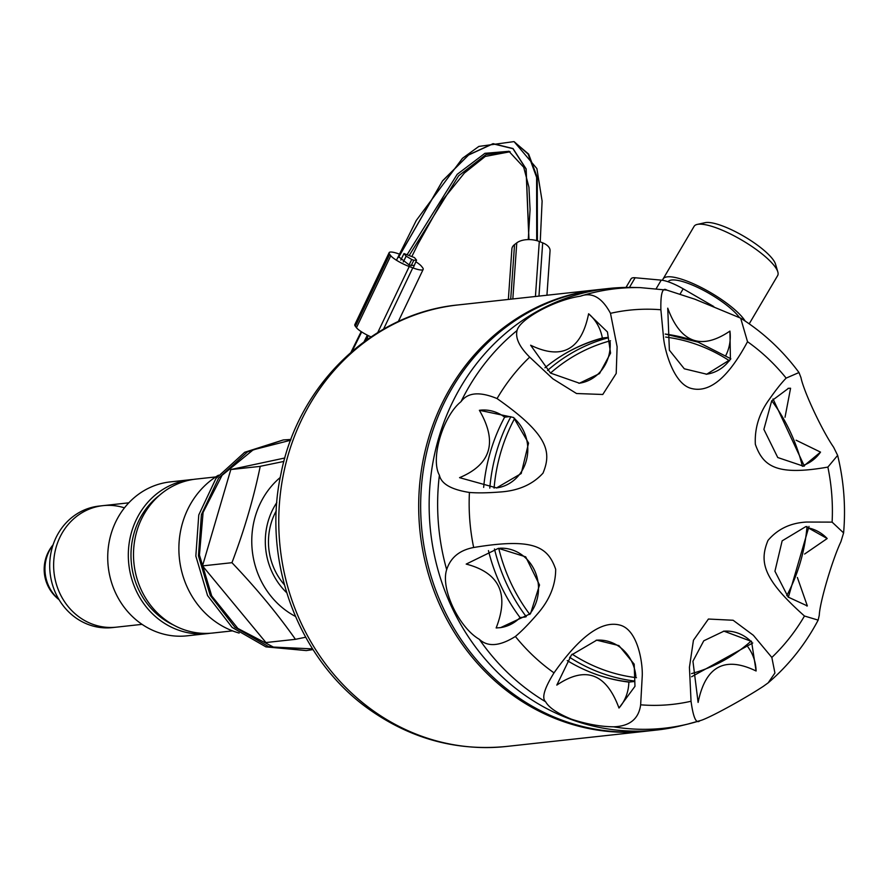 <?xml version="1.0" encoding="UTF-8"?>
<svg xmlns="http://www.w3.org/2000/svg" width="888" height="888" viewBox="0 0 888 888"><rect width="100%" height="100%" fill="white"/><g stroke="black" fill="none" stroke-linecap="round" stroke-linejoin="round"><path stroke-width="1.33" d="M656.687 730.047A222.078 203.197 83.8 0 1 570.751 719.313A222.078 203.197 -96.2 0 1 430.058 484.004A222.078 203.197 -96.2 0 1 608.458 288.511L599.955 289.444A222.078 203.197 83.8 0 0 421.567 484.926A222.078 203.197 83.8 0 0 562.259 720.246A222.078 203.197 83.8 0 0 648.196 730.968L656.687 730.047A222.078 203.197 83.8 0 0 680.519 725.862L687.889 724.064A221.09 202.286 83.8 0 0 699.289 720.901M608.458 288.511A222.078 203.197 -96.2 0 1 632.633 287.457L640.204 287.612A221.09 202.286 -96.2 0 0 580.319 296.215C591.941 291.797 601.997 297.502 610.489 313.331L617.116 346.753L616.205 373.471L602.774 394.483L576.523 393.517L552.902 378.843L529.692 357.131C519.413 346.919 515.195 338.039 517.049 330.514C519.591 319.136 554.9 299.833 580.319 296.215M479.331 639.316C458.93 627.605 440.393 588.578 446.675 569.641C450.582 557.553 459.573 550.172 473.67 547.496C534.088 537.529 547.863 546.908 555.677 569.275C555.655 585.503 549.339 600.677 536.707 614.796C528.638 624.109 521.534 631.335 515.384 636.474C499.822 646.231 487.801 647.186 479.331 639.316A221.09 202.286 -96.2 0 0 545.654 701.786C541.48 698.212 544.266 688.566 554.012 672.871C580.119 635.708 602.341 619.857 620.69 625.319C637.95 630.647 642.768 662.992 642.257 675.746L640.648 704.817C638.727 718.969 629.67 726.295 613.486 726.806C600.577 726.673 586.546 724.131 571.395 719.169C557.464 713.419 548.884 707.625 545.654 701.786M439.394 475.158C430.258 459.041 442.724 416.372 461.027 401.654C467.721 392.418 479.731 391.397 497.058 398.568C548.074 434.454 551.925 451.57 543.001 473.149C532.523 484.637 518.004 490.931 499.433 492.041C487.312 492.973 477.311 493.106 469.43 492.452C451.259 489.61 441.247 483.849 439.394 475.158A221.09 202.286 -96.2 0 0 446.675 569.641M666.821 290.099L694.982 299.245L740.659 318.148L747.518 341.702C727.994 378.199 708.979 393.706 690.464 388.211C673.504 382.972 664.968 351.071 663.614 338.439L660.883 309.757C660.517 293.573 662.492 287.024 666.821 290.099L640.204 287.612M618.98 708.025L634.976 686.324L634.187 664.169L618.925 645.598L596.725 640.17L571.373 655.055L556.809 685.103C585.492 665.689 606.215 673.337 618.98 708.025A39.527 36.164 83.8 0 0 628.859 682.095A175.214 160.317 -96.2 0 1 567.243 660.594M800.965 377.589C803.64 391.242 821.9 430.303 833.632 447.252L837.639 455.378L827.871 467.088C776.956 476.012 763.192 466.633 755.344 444.3C754.534 428.183 759.185 413.198 769.319 399.323C775.69 390.187 781.307 383.117 786.146 378.11L798.989 372.538L800.965 377.589M840.903 541.736C832.311 559.806 819.735 602.486 819.269 615.251L818.159 620.113L804.473 616.017C762.981 579.087 759.129 561.993 767.987 540.426C777.644 529.026 790.52 522.899 806.593 522.044L832.112 522.122L843.6 532.922L840.903 541.736M699.988 720.679C696.259 724.242 693.284 717.77 691.042 701.254L689.432 667.31L693.439 640.27L708.413 619.036L733.122 620.257L753.368 635.297L771.839 657.453L774.924 673.026L768.142 682.872L763.247 686.391C742.979 699.7 707.392 719.036 699.988 720.679L687.889 724.064A221.09 202.286 83.8 0 1 613.486 726.806M756.099 670.995L751.537 641.436L723.942 631.157L703.762 640.803L692.94 661.227L698.112 702.43C705.416 666.311 724.752 655.832 756.099 670.995A39.527 36.164 83.8 0 0 748.018 647.063M804.095 465.057A39.527 36.164 83.8 0 0 820.523 452.114L796.092 440.204M785.025 417.26L790.575 388.245A39.527 36.164 83.8 0 0 788.033 388.367M820.523 452.114L803.518 466.2L777.755 457.531L763.88 429.381L771.694 400.843L788.511 388.311L790.575 388.245M466.2 564.091C499.467 572.76 509.446 594.039 496.148 627.949L500.599 627.627L530.524 613.664L539.527 584.992L525.696 556.843L498.423 548.34L466.2 564.091M499.889 627.705A39.527 36.164 83.8 0 0 520.079 617.582A175.214 160.317 -96.2 0 1 488.444 550.616M634.088 681.529L628.859 682.095M525.308 617.005L520.079 617.582M483.649 487.401A175.214 160.317 -96.2 0 1 490.343 452.092M804.617 554.034L827.183 538.539A39.527 36.164 83.8 0 0 808.857 528.027M806.77 605.993A39.527 36.164 83.8 0 0 807.347 605.927L797.38 577.489M544.955 367.776A175.214 160.317 -96.2 0 1 602.353 338.028A39.527 36.164 83.8 0 0 588.611 313.775C581.307 349.883 561.971 360.361 530.624 345.21L550.505 373.082L579.431 383.216L599.522 373.582L610.567 353.135L607.448 331.968L588.611 313.775M607.581 337.462L602.353 338.028M490.565 451.326A175.214 160.317 -96.2 0 1 504.639 417.16A39.527 36.164 83.8 0 0 480.219 410.178M509.867 416.594L504.639 417.16M578.865 383.272A39.527 36.164 83.8 0 0 610.134 342.146M479.376 410.278L513.575 417.482L528.549 443.134L521.212 473.537L496.57 487.912L459.551 477.666C491.12 464.402 497.735 441.947 479.376 410.278M496.203 487.956A39.527 36.164 83.8 0 0 526.24 460.905A39.527 36.164 83.8 0 0 515.417 419.458M530.336 613.242A39.527 36.164 83.8 0 0 534.476 570.24A39.527 36.164 83.8 0 0 499.855 548.24M635.875 676.39A39.527 36.164 83.8 0 0 596.148 640.237M750.016 640.481A39.527 36.164 83.8 0 0 723.376 631.224M807.347 605.927L788.156 597.08L774.935 571.239L782.15 540.848L805.893 526.562L827.183 538.539M729.925 331.102L730.424 359.496L706.715 374.203L684.304 368.798L669.374 350.194L667.743 308.169C680.508 342.868 701.231 350.505 729.925 331.102A39.527 36.164 83.8 0 1 725.774 355.555M706.127 374.27A39.527 36.164 83.8 0 0 728.526 361.583M565.123 353.646A174.814 159.94 -96.2 0 1 604.217 337.829M629.703 682.006A174.814 159.94 -96.2 0 1 600.321 675.801M92.596 624.22A61.128 55.922 83.8 0 0 116.25 627.172A61.128 55.922 -96.2 0 1 116.25 627.172A61.128 55.922 -96.2 0 1 92.596 624.22A61.128 55.922 -96.2 0 1 53.879 559.451A61.128 55.922 -96.2 0 1 102.975 505.649A61.128 55.922 83.8 0 0 53.879 559.451A61.128 55.922 83.8 0 0 92.596 624.22M142.058 624.353L112.332 627.605A61.128 55.922 83.8 0 1 88.678 624.653A61.128 55.922 -96.2 0 1 49.95 559.884A61.128 55.922 -96.2 0 1 99.056 506.082L102.964 505.649A61.128 55.922 -96.2 0 1 124.442 507.847M295.415 616.405A82.029 75.047 -96.2 0 1 276.079 481.252A82.029 75.047 -96.2 0 1 280.242 477.478M286.669 592.685A67.233 61.516 -96.2 0 1 276.823 502.53M284.36 584.726A61.128 55.922 -96.2 0 1 276.29 510.8M239.161 633.066A85.57 78.299 -96.2 0 1 182.573 522.799A85.57 78.299 -96.2 0 1 218.47 475.191M305.639 637.229L295.449 639.327L265.934 642.546L202.519 565.9L230.813 469.53L284.848 457.986M295.449 639.327C277.234 613.486 256.066 587.945 231.946 562.692C244.256 530.269 253.679 498.168 260.217 466.389L230.813 469.53M231.946 562.692L202.519 565.9M260.24 466.311L283.905 461.427M290.642 440.237L253.213 449.816L222.067 475.302L203.097 512.432L199.445 555.022L211.721 595.948L237.851 628.438L273.404 647.075L312.554 648.873M290.942 439.449L283.316 439.937L247.475 451.903L218.614 478.144L201.398 514.64L198.457 555.821L210.223 595.371L234.898 627.261L268.598 646.608L306.282 650.582L313.02 649.583M306.282 650.582L265.923 646.875L232.168 627.45L207.559 595.559L195.837 556.055L198.768 514.951L215.928 478.51L244.7 452.27L283.316 439.937M411.155 265.69L413.83 260.273L416.561 260.14L414.407 257.564L403.996 253.579L400.788 260.073M413.175 268.01L416.561 260.14M413.83 260.273L411.743 259.474L409.024 264.99M411.743 259.474L406.149 256.166L403.996 253.579M352.148 351.226L361.682 331.934M398.512 257.431L442.568 180.941L468.587 155.012L492.995 143.812L512.931 148.673L526.051 169.009L528.893 239.582M528.971 239.582L526.151 168.931L513.02 148.54L493.073 143.656L468.642 154.845L442.579 180.797L398.479 257.353M361.627 331.901L352.014 351.348M508.358 299.445L511.899 248.862A16.295 8.669 4 0 1 514.541 244.577L516.772 242.868A16.295 8.669 4 0 1 539.294 241.481L542.69 242.846A16.295 8.669 4 0 1 550.049 250.805L546.93 295.238M399.478 254.146A16.295 3.363 25.5 0 0 389.144 252.647A16.295 3.363 25.5 0 0 389.71 254.345L390.787 255.722A16.295 3.363 25.5 0 0 409.235 266.522L412.776 267.854A16.295 3.363 25.5 0 0 423.176 269.375A16.295 3.363 25.5 0 0 422.599 267.677L421.523 266.311A16.295 3.363 25.5 0 0 416.161 261.982M399.067 256.166L398.446 256.577L409.39 265.135L413.864 265.445M371.006 336.896A16.295 3.363 -154.5 0 1 356.454 327.705L355.378 326.329A16.295 3.363 -154.5 0 1 354.812 324.631L389.144 252.647M598.978 289.555A222.078 203.197 83.8 0 0 597.99 289.654A222.078 203.197 83.8 0 0 423.743 457.12A222.078 203.197 83.8 0 0 513.086 695.415A222.078 203.197 83.8 0 0 646.231 731.19A222.078 203.197 83.8 0 0 647.208 731.079M215.706 476.934L196.004 479.087A77.423 70.84 83.8 0 0 140.104 587.301A77.423 70.84 -96.2 0 0 212.82 633.022L232.523 630.869M210.223 633.244A77.423 70.84 -96.2 0 1 207.648 633.588L187.046 635.83A77.423 70.84 -96.2 0 1 114.696 590.975A77.423 70.84 83.8 0 1 170.23 481.906L190.831 479.653A77.423 70.84 -96.2 0 1 193.418 479.42M207.648 633.588A77.423 70.84 -96.2 0 1 135.287 588.722A77.423 70.84 -96.2 0 1 190.831 479.653M173.637 625.074A74.514 68.176 -96.2 0 1 137.696 587.523A74.514 68.176 -96.2 0 1 159.452 495.304M713.774 306.538L683.183 288.811A27.395 6.993 -149.5 0 0 661.227 280.131L635.142 277.755A24.731 6.305 -149.5 0 0 631.068 278.832L625.996 287.435M668.076 281.751A42.791 10.911 30.5 0 1 675.047 280.009A42.791 10.911 30.5 0 1 709.49 293.651A42.791 10.911 30.5 0 1 739.271 317.316M662.648 280.319A48.496 12.377 30.5 0 1 663.081 278.965A48.496 12.377 30.5 0 1 671.073 276.856A48.496 12.377 30.5 0 1 711.998 293.44A48.496 12.377 30.5 0 1 745.165 321.056M663.081 278.965L694.094 226.362A48.496 12.377 30.5 0 1 697.224 224.42A48.496 12.377 30.5 0 1 702.075 224.253A48.496 12.377 30.5 0 1 746.852 243.179A48.496 12.377 30.5 0 1 777.821 271.917A48.496 12.377 30.5 0 1 777.644 275.602L749.217 323.831M697.224 224.42L705.105 222.677A42.38 10.811 30.5 0 1 709.334 222.522A42.38 10.811 30.5 0 1 748.462 239.072A42.38 10.811 30.5 0 1 775.535 264.18L777.821 271.917M461.027 401.654A221.09 202.286 -96.2 0 1 517.049 330.514M832.112 522.122A198.279 181.418 83.8 0 0 827.871 467.088M786.146 378.11A198.279 181.418 83.8 0 0 747.518 341.702M610.489 313.331A198.279 181.418 -96.2 0 1 660.883 309.757M497.058 398.568A198.279 181.418 -96.2 0 1 529.692 357.131M473.67 547.496A198.279 181.418 -96.2 0 1 469.43 492.452M554.012 672.871A198.279 181.418 -96.2 0 1 515.384 636.474M640.648 704.817A198.279 181.418 83.8 0 0 691.042 701.254M771.839 657.453A198.279 181.418 83.8 0 0 804.473 616.017M572.127 654.156A171.551 156.965 83.8 0 0 602.808 669.563A171.551 156.965 83.8 0 0 636.463 677.688M691.563 673.592A171.551 156.965 83.8 0 0 751.181 641.036M786.768 595.615A171.551 156.965 83.8 0 0 807.025 526.462M802.386 466.3A171.551 156.965 83.8 0 0 771.739 400.766M729.581 360.861A171.551 156.965 83.8 0 0 698.312 345.066A171.551 156.965 83.8 0 0 665.656 337.063M610.511 340.77A171.551 156.965 83.8 0 0 550.505 373.082M514.707 418.326A171.551 156.965 83.8 0 0 494.094 488.111M498.723 548.307A171.551 156.965 83.8 0 0 529.803 614.441M569.608 657.275A174.814 159.94 83.8 0 0 600.588 672.793A174.814 159.94 83.8 0 0 634.853 681.063M697.913 342.124A174.814 159.94 83.8 0 0 665.223 334.055L698.123 342.146L730.824 358.774M608.413 337.762A174.814 159.94 83.8 0 0 547.563 370.44M510.855 416.716A174.814 159.94 83.8 0 0 489.799 488.1M494.472 548.962A174.814 159.94 83.8 0 0 526.262 616.694M58.919 599.422A37.463 34.277 -96.2 0 1 52.991 545.121M406.149 256.166L403.285 261.949M367.998 335.486L366.578 339.96M366.8 339.804L368.143 335.553M514.041 141.692L528.671 154.146L537.262 177.411L537.395 240.815M509.978 151.693L486.102 154.523L458.641 175.802L409.157 255.555M364.058 341.769L367.332 335.153M407.07 254.756L457.187 174.337L484.904 153.324L509.068 151.304M536.696 240.615L536.618 177.389L528.116 154.09L514.296 141.791M539.294 241.481L535.431 296.492M516.772 242.868L512.831 298.956M514.541 244.577L510.711 299.189M542.69 242.846L538.961 296.104M355.378 326.329L389.71 254.345M356.454 327.705L390.787 255.722M377.744 332.567L409.235 266.522M383.549 329.137L412.776 267.854M458.064 304.939C372.416 313.031 298.224 384.682 280.985 473.759C261.583 561.549 298.568 660.317 370.229 710.089C411.766 739.116 457.12 751.248 506.304 746.475A222.078 203.197 -96.2 0 1 373.16 710.7A222.078 203.197 -96.2 0 1 283.816 472.405A222.078 203.197 -96.2 0 1 458.064 304.939L597.99 289.654M635.142 277.755L629.448 287.412M661.227 280.131L656.221 288.633M683.183 288.811L680.086 294.061M843.6 532.922C845.853 506.771 843.866 480.919 837.639 455.378M798.989 372.538C782.694 350.549 763.247 332.423 740.659 318.148M818.159 620.113C805.272 644.477 788.6 665.401 768.142 682.872M691.608 676.745L752.758 642.979M788.344 597.269L809.001 526.406M804.339 466.089L773.037 398.945M167.111 621.611L167.832 621.533M102.975 505.649L128.782 502.83M153.835 500.088L154.556 500.011M53.091 544.799A38.306 38.306 0 0 0 59.096 599.711M514.174 141.747L536.885 168.576L542.113 201.077L540.237 241.858M510.112 151.748L485.27 156.421L464.346 173.093L442.601 200.078L418.17 243.723L411.821 256.565M508.824 151.215L523.698 167.244L528.948 187.179L530.058 209.601L528.26 239.594M365.989 340.382L367.61 335.287M513.852 141.625L478.865 146.42L462.459 158.308L416.283 220.435L396.459 260.24M361.183 331.613L351.004 352.225M398.29 321.567L423.176 269.375M506.304 746.475L646.231 731.19"/></g></svg>
